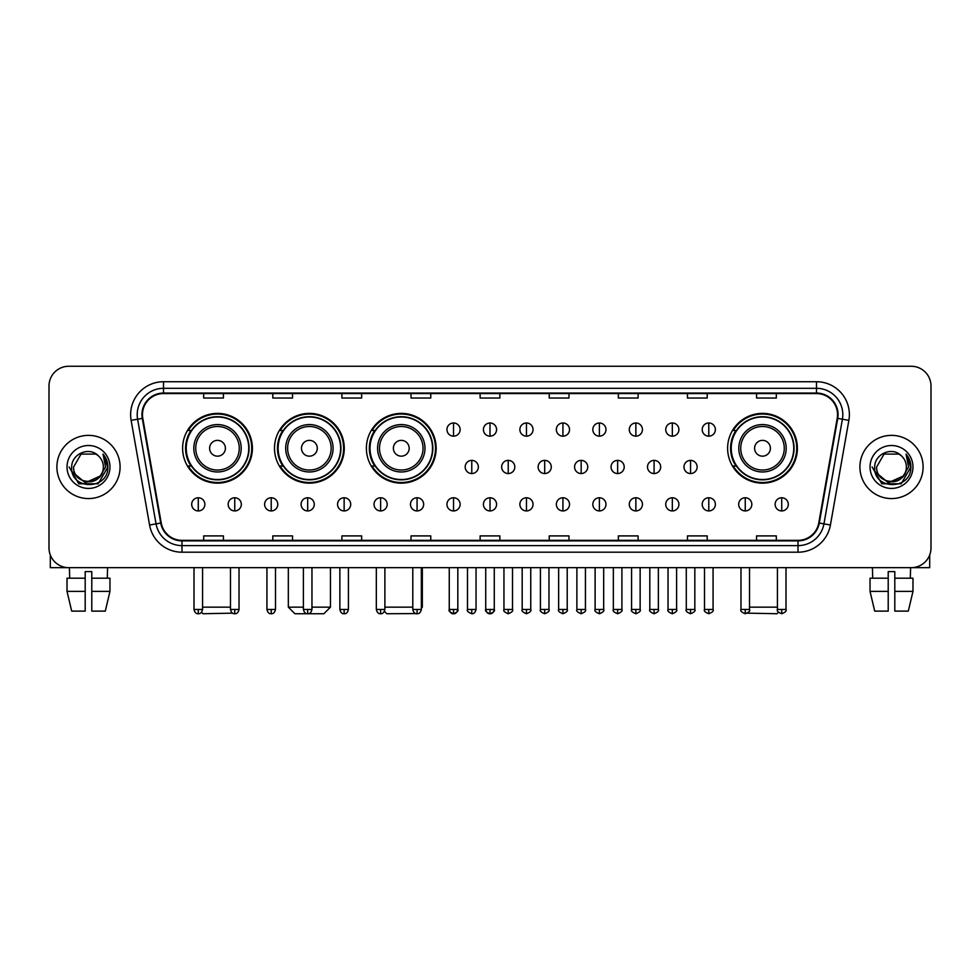 <?xml version="1.0" encoding="UTF-8"?>
<svg xmlns="http://www.w3.org/2000/svg" width="980" height="980" viewBox="0 0 980 980"><rect width="100%" height="100%" fill="white"/><g stroke="black" fill="none" stroke-linecap="round" stroke-linejoin="round"><path stroke-width="1.47" d="M727.613 448.264A34.888 34.888 0 0 0 762.501 483.152A34.888 34.888 0 0 0 797.389 448.264A34.888 34.888 0 0 0 762.501 413.389A34.888 34.888 0 0 0 727.613 448.264M366.385 448.264A34.888 34.888 0 0 0 401.273 483.152A34.888 34.888 0 0 0 436.161 448.264A34.888 34.888 0 0 0 401.273 413.389A34.888 34.888 0 0 0 366.385 448.264M274.498 448.264A34.888 34.888 0 0 0 309.386 483.152A34.888 34.888 0 0 0 344.274 448.264A34.888 34.888 0 0 0 309.386 413.389A34.888 34.888 0 0 0 274.498 448.264M182.611 448.264A34.888 34.888 0 0 0 217.499 483.152A34.888 34.888 0 0 0 252.387 448.264A34.888 34.888 0 0 0 217.499 413.389A34.888 34.888 0 0 0 182.611 448.264M190.978 466.039A31.924 31.924 0 0 1 190.978 430.502M282.865 466.039A31.924 31.924 0 0 1 282.865 430.502M374.752 466.039A31.924 31.924 0 0 1 374.752 430.502M735.98 466.039A31.924 31.924 0 0 1 735.98 430.502M49 385.998L49 547.918A19.747 19.747 0 0 0 68.747 567.665L911.253 567.665A19.747 19.747 0 0 0 931 547.918L931 385.998A19.747 19.747 0 0 0 911.253 366.263L68.747 366.263A19.747 19.747 0 0 0 49 385.998L49 547.918M56.901 466.958A31.593 31.593 0 0 0 88.494 498.563A31.593 31.593 0 0 0 120.087 466.958A31.593 31.593 0 0 0 88.494 435.365A31.593 31.593 0 0 0 56.901 466.958A31.593 31.593 0 0 0 88.494 498.563A31.593 31.593 0 0 0 120.087 466.958A31.593 31.593 0 0 0 88.494 435.365A31.593 31.593 0 0 0 56.901 466.958M859.913 466.958A31.593 31.593 0 0 0 891.506 498.563A31.593 31.593 0 0 0 923.099 466.958A31.593 31.593 0 0 0 891.506 435.365A31.593 31.593 0 0 0 859.913 466.958A31.593 31.593 0 0 0 891.506 498.563A31.593 31.593 0 0 0 923.099 466.958A31.593 31.593 0 0 0 891.506 435.365A31.593 31.593 0 0 0 859.913 466.958M142.468 414.638A21.058 21.058 0 0 1 163.525 393.568L816.475 393.568A21.058 21.058 0 0 1 837.214 418.288L818.766 522.952A21.058 21.058 0 0 1 798.014 540.348L181.986 540.348A21.058 21.058 0 0 1 161.235 522.952L142.786 418.288A21.058 21.058 0 0 1 142.468 414.638M141.941 414.638A21.585 21.585 0 0 0 142.272 418.387L160.72 523.038A21.585 21.585 0 0 0 181.986 540.874L798.014 540.874A21.585 21.585 0 0 0 819.28 523.038L837.729 418.387A21.585 21.585 0 0 0 816.475 393.041L163.525 393.041A21.585 21.585 0 0 0 141.941 414.638M131.124 420.346A32.916 32.916 0 0 1 163.525 381.722L816.475 381.722A32.916 32.916 0 0 1 848.876 420.346L830.428 525.01A32.916 32.916 0 0 1 798.014 552.206L181.986 552.206A32.916 32.916 0 0 1 149.572 525.01L131.124 420.346L137.604 419.207A26.325 26.325 0 0 1 163.525 388.313L816.475 388.313A26.325 26.325 0 0 1 842.396 419.207L823.947 523.859A26.325 26.325 0 0 1 798.014 545.615L181.986 545.615A26.325 26.325 0 0 1 156.053 523.859L137.604 419.207A26.325 26.325 0 0 1 137.2 414.638M911.253 366.263L68.747 366.263M68.747 567.665L911.253 567.665M931 547.918L931 385.998M819.28 523.038L823.947 523.859L842.396 419.207L848.876 420.346M480.127 393.568L480.127 398.027L499.874 398.027L499.874 393.568M411.012 393.568L411.012 398.027L430.759 398.027L430.759 393.568M341.898 393.568L341.898 398.027L361.645 398.027L361.645 393.568M272.795 393.568L272.795 398.027L292.542 398.027L292.542 393.568M203.681 393.568L203.681 398.027L223.428 398.027L223.428 393.568M549.241 393.568L549.241 398.027L568.988 398.027L568.988 393.568M618.356 393.568L618.356 398.027L638.102 398.027L638.102 393.568M687.458 393.568L687.458 398.027L707.205 398.027L707.205 393.568M756.572 393.568L756.572 398.027L776.319 398.027L776.319 393.568M499.874 540.348L499.874 535.901L480.127 535.901L480.127 540.348M430.759 540.348L430.759 535.901L411.012 535.901L411.012 540.348M361.645 540.348L361.645 535.901L341.898 535.901L341.898 540.348M292.542 540.348L292.542 535.901L272.795 535.901L272.795 540.348M223.428 540.348L223.428 535.901L203.681 535.901L203.681 540.348M568.988 540.348L568.988 535.901L549.241 535.901L549.241 540.348M638.102 540.348L638.102 535.901L618.356 535.901L618.356 540.348M707.205 540.348L707.205 535.901L687.458 535.901L687.458 540.348M776.319 540.348L776.319 535.901L756.572 535.901L756.572 540.348M103.365 466.958C104.284 486.154 72.704 486.154 73.623 466.958L81.058 454.083L95.93 454.083L98.233 455.725C89.106 446.157 71.528 454.034 71.699 466.958C70.021 489.927 107.261 490.527 107.861 468.073L107.898 466.958C107.837 462.082 106.22 457.795 103.022 454.108L105.583 466.958L99.887 476.525A14.872 14.872 0 0 0 103.365 466.958C104.284 486.154 72.704 486.154 73.623 466.958L81.058 454.083L95.93 454.083L98.233 455.725A14.872 14.872 0 0 1 103.365 466.958C104.284 486.154 72.704 486.154 73.623 466.958C72.839 480.372 91.998 487.195 99.887 476.525M100.842 475.729L85.321 482.76L72.165 471.784M67.032 466.958A21.462 21.462 0 0 0 88.494 488.42A21.462 21.462 0 0 0 109.956 466.958A21.462 21.462 0 0 0 88.494 445.508A21.462 21.462 0 0 0 67.032 466.958M103.022 454.108L107.886 467.521L106.979 461.09L107.886 467.521L106.979 461.09L107.886 467.521L103.169 454.267L107.886 467.521L103.169 454.267L107.898 466.958L98.196 483.765L78.792 483.765L69.09 466.958M103.169 454.267L107.886 467.534M50.311 555.011L50.311 567.665L126.665 567.665M67.02 578.2L67.02 591.369L71.699 611.116L67.02 591.369L67.02 578.2L85.199 578.2L85.199 571.622L91.789 571.622L91.789 578.2L109.968 578.2L109.968 591.369L105.289 611.116L109.968 591.369L91.789 591.369L91.789 578.2L91.789 611.116L105.289 611.116M107.579 567.665L107.298 578.2M85.199 578.2L85.199 611.116L71.699 611.116M67.02 591.369L85.199 591.369M69.409 567.665L69.69 578.2M232.579 613.149L203.019 613.737L201.525 612.255M202.566 607.159L230.471 607.159M225.4 448.264A7.901 7.901 0 0 0 217.499 440.375A7.901 7.901 0 0 0 209.597 448.264A7.901 7.901 0 0 0 217.499 456.166A7.901 7.901 0 0 0 225.4 448.264M241.203 448.264A23.692 23.692 0 0 0 217.499 424.573A23.692 23.692 0 0 0 193.807 448.264A23.692 23.692 0 0 0 217.499 471.968A23.692 23.692 0 0 0 241.203 448.264A23.692 23.692 0 0 1 217.499 471.968A23.692 23.692 0 0 1 193.807 448.264M248.761 448.264A31.262 31.262 0 0 0 217.499 417.002A31.262 31.262 0 0 0 186.237 448.264A31.262 31.262 0 0 0 217.499 479.538A31.262 31.262 0 0 0 248.761 448.264M251.725 448.264A34.227 34.227 0 0 1 188.246 466.039L191.418 466.039A31.556 31.556 0 0 0 238.385 471.931A31.556 31.556 0 0 0 238.385 424.61A31.556 31.556 0 0 0 191.418 430.502L188.246 430.502A34.227 34.227 0 0 1 251.725 448.264M311.959 607.159L330.456 607.159L323.865 613.737L294.907 613.737L288.328 607.159L303.396 607.159M317.287 448.264A7.901 7.901 0 0 0 309.386 440.375A7.901 7.901 0 0 0 301.485 448.264A7.901 7.901 0 0 0 309.386 456.166A7.901 7.901 0 0 0 317.287 448.264M333.077 448.264A23.692 23.692 0 0 0 309.386 424.573A23.692 23.692 0 0 0 285.695 448.264A23.692 23.692 0 0 0 309.386 471.968A23.692 23.692 0 0 0 333.077 448.264A23.692 23.692 0 0 1 309.386 471.968A23.692 23.692 0 0 1 285.695 448.264M340.648 448.264A31.262 31.262 0 0 0 309.386 417.002A31.262 31.262 0 0 0 278.124 448.264A31.262 31.262 0 0 0 309.386 479.538A31.262 31.262 0 0 0 340.648 448.264M343.613 448.264A34.227 34.227 0 0 1 280.133 466.039L283.306 466.039A31.556 31.556 0 0 0 330.272 471.931A31.556 31.556 0 0 0 330.272 424.61A31.556 31.556 0 0 0 283.306 430.502L280.133 430.502A34.227 34.227 0 0 1 343.613 448.264M415.912 613.578L386.794 613.737L384.43 611.385M384.883 607.159L412.788 607.159M421.351 607.159L422.331 607.159L421.351 608.151M409.175 448.264A7.901 7.901 0 0 0 401.273 440.375A7.901 7.901 0 0 0 393.372 448.264A7.901 7.901 0 0 0 401.273 456.166A7.901 7.901 0 0 0 409.175 448.264M424.965 448.264A23.692 23.692 0 0 0 401.273 424.573A23.692 23.692 0 0 0 377.582 448.264A23.692 23.692 0 0 0 401.273 471.968A23.692 23.692 0 0 0 424.965 448.264A23.692 23.692 0 0 1 401.273 471.968A23.692 23.692 0 0 1 377.582 448.264M432.535 448.264A31.262 31.262 0 0 0 401.273 417.002A31.262 31.262 0 0 0 370.011 448.264A31.262 31.262 0 0 0 401.273 479.538A31.262 31.262 0 0 0 432.535 448.264M435.5 448.264A34.227 34.227 0 0 1 372.02 466.039L375.193 466.039A31.556 31.556 0 0 0 422.16 471.931A31.556 31.556 0 0 0 422.16 424.61A31.556 31.556 0 0 0 375.193 430.502L372.02 430.502A34.227 34.227 0 0 1 435.5 448.264M778.475 612.255L776.981 613.737L747.422 613.149M749.529 607.159L777.434 607.159M770.403 448.264A7.901 7.901 0 0 0 762.501 440.375A7.901 7.901 0 0 0 754.6 448.264A7.901 7.901 0 0 0 762.501 456.166A7.901 7.901 0 0 0 770.403 448.264M786.193 448.264A23.692 23.692 0 0 0 762.501 424.573A23.692 23.692 0 0 0 738.798 448.264A23.692 23.692 0 0 0 762.501 471.968A23.692 23.692 0 0 0 786.193 448.264A23.692 23.692 0 0 1 762.501 471.968A23.692 23.692 0 0 1 738.798 448.264M793.763 448.264A31.262 31.262 0 0 0 762.501 417.002A31.262 31.262 0 0 0 731.239 448.264A31.262 31.262 0 0 0 762.501 479.538A31.262 31.262 0 0 0 793.763 448.264M796.728 448.264A34.227 34.227 0 0 1 733.248 466.039L736.421 466.039A31.556 31.556 0 0 0 783.375 471.931A31.556 31.556 0 0 0 783.375 424.61A31.556 31.556 0 0 0 736.421 430.502L733.248 430.502A34.227 34.227 0 0 1 796.728 448.264M453.532 422.993A6.578 6.578 0 0 0 446.954 429.571A6.578 6.578 0 0 0 453.532 436.161A6.578 6.578 0 0 0 460.122 429.571A6.578 6.578 0 0 0 453.532 422.993L453.532 436.161A6.578 6.578 0 0 0 460.122 429.571A6.578 6.578 0 0 0 453.532 422.993M490 422.993A6.578 6.578 0 0 0 483.422 429.571A6.578 6.578 0 0 0 490 436.161A6.578 6.578 0 0 0 496.578 429.571A6.578 6.578 0 0 0 490 422.993L490 436.161A6.578 6.578 0 0 0 496.578 429.571A6.578 6.578 0 0 0 490 422.993M526.468 422.993A6.578 6.578 0 0 0 519.878 429.571A6.578 6.578 0 0 0 526.468 436.161A6.578 6.578 0 0 0 533.047 429.571A6.578 6.578 0 0 0 526.468 422.993L526.468 436.161A6.578 6.578 0 0 0 533.047 429.571A6.578 6.578 0 0 0 526.468 422.993M562.924 422.993A6.578 6.578 0 0 0 556.346 429.571A6.578 6.578 0 0 0 562.924 436.161A6.578 6.578 0 0 0 569.515 429.571A6.578 6.578 0 0 0 562.924 422.993L562.924 436.161A6.578 6.578 0 0 0 569.515 429.571A6.578 6.578 0 0 0 562.924 422.993M599.393 422.993A6.578 6.578 0 0 0 592.814 429.571A6.578 6.578 0 0 0 599.393 436.161A6.578 6.578 0 0 0 605.971 429.571A6.578 6.578 0 0 0 599.393 422.993L599.393 436.161A6.578 6.578 0 0 0 605.971 429.571A6.578 6.578 0 0 0 599.393 422.993M635.861 422.993A6.578 6.578 0 0 0 629.283 429.571A6.578 6.578 0 0 0 635.861 436.161A6.578 6.578 0 0 0 642.439 429.571A6.578 6.578 0 0 0 635.861 422.993L635.861 436.161A6.578 6.578 0 0 0 642.439 429.571A6.578 6.578 0 0 0 635.861 422.993M672.329 422.993A6.578 6.578 0 0 0 665.739 429.571A6.578 6.578 0 0 0 672.329 436.161A6.578 6.578 0 0 0 678.907 429.571A6.578 6.578 0 0 0 672.329 422.993L672.329 436.161A6.578 6.578 0 0 0 678.907 429.571A6.578 6.578 0 0 0 672.329 422.993M708.785 422.993A6.578 6.578 0 0 0 702.207 429.571A6.578 6.578 0 0 0 708.785 436.161A6.578 6.578 0 0 0 715.376 429.571A6.578 6.578 0 0 0 708.785 422.993L708.785 436.161A6.578 6.578 0 0 0 715.376 429.571A6.578 6.578 0 0 0 708.785 422.993M471.772 460.38A6.578 6.578 0 0 0 465.182 466.958A6.578 6.578 0 0 0 471.772 473.548A6.578 6.578 0 0 0 478.35 466.958A6.578 6.578 0 0 0 471.772 460.38L471.772 473.548A6.578 6.578 0 0 0 478.35 466.958A6.578 6.578 0 0 0 471.772 460.38M508.228 460.38A6.578 6.578 0 0 0 501.65 466.958A6.578 6.578 0 0 0 508.228 473.548A6.578 6.578 0 0 0 514.818 466.958A6.578 6.578 0 0 0 508.228 460.38L508.228 473.548A6.578 6.578 0 0 0 514.818 466.958A6.578 6.578 0 0 0 508.228 460.38M544.696 460.38A6.578 6.578 0 0 0 538.118 466.958A6.578 6.578 0 0 0 544.696 473.548A6.578 6.578 0 0 0 551.274 466.958A6.578 6.578 0 0 0 544.696 460.38L544.696 473.548A6.578 6.578 0 0 0 551.274 466.958A6.578 6.578 0 0 0 544.696 460.38M581.165 460.38A6.578 6.578 0 0 0 574.574 466.958A6.578 6.578 0 0 0 581.165 473.548A6.578 6.578 0 0 0 587.743 466.958A6.578 6.578 0 0 0 581.165 460.38L581.165 473.548A6.578 6.578 0 0 0 587.743 466.958A6.578 6.578 0 0 0 581.165 460.38M617.633 460.38A6.578 6.578 0 0 0 611.042 466.958A6.578 6.578 0 0 0 617.633 473.548A6.578 6.578 0 0 0 624.211 466.958A6.578 6.578 0 0 0 617.633 460.38L617.633 473.548A6.578 6.578 0 0 0 624.211 466.958A6.578 6.578 0 0 0 617.633 460.38M654.089 460.38A6.578 6.578 0 0 0 647.511 466.958A6.578 6.578 0 0 0 654.089 473.548A6.578 6.578 0 0 0 660.679 466.958A6.578 6.578 0 0 0 654.089 460.38L654.089 473.548A6.578 6.578 0 0 0 660.679 466.958A6.578 6.578 0 0 0 654.089 460.38M690.557 460.38A6.578 6.578 0 0 0 683.979 466.958A6.578 6.578 0 0 0 690.557 473.548A6.578 6.578 0 0 0 697.135 466.958A6.578 6.578 0 0 0 690.557 460.38L690.557 473.548A6.578 6.578 0 0 0 697.135 466.958A6.578 6.578 0 0 0 690.557 460.38M198.279 497.767A6.578 6.578 0 0 0 191.7 504.345A6.578 6.578 0 0 0 198.279 510.935A6.578 6.578 0 0 0 204.869 504.345A6.578 6.578 0 0 0 198.279 497.767L198.279 510.935A6.578 6.578 0 0 0 204.869 504.345A6.578 6.578 0 0 0 198.279 497.767M234.747 497.767A6.578 6.578 0 0 0 228.168 504.345A6.578 6.578 0 0 0 234.747 510.935A6.578 6.578 0 0 0 241.325 504.345A6.578 6.578 0 0 0 234.747 497.767L234.747 510.935A6.578 6.578 0 0 0 241.325 504.345A6.578 6.578 0 0 0 234.747 497.767M271.215 497.767A6.578 6.578 0 0 0 264.625 504.345A6.578 6.578 0 0 0 271.215 510.935A6.578 6.578 0 0 0 277.793 504.345A6.578 6.578 0 0 0 271.215 497.767L271.215 510.935A6.578 6.578 0 0 0 277.793 504.345A6.578 6.578 0 0 0 271.215 497.767M307.671 497.767A6.578 6.578 0 0 0 301.093 504.345A6.578 6.578 0 0 0 307.671 510.935A6.578 6.578 0 0 0 314.262 504.345A6.578 6.578 0 0 0 307.671 497.767L307.671 510.935A6.578 6.578 0 0 0 314.262 504.345A6.578 6.578 0 0 0 307.671 497.767M344.139 497.767A6.578 6.578 0 0 0 337.561 504.345A6.578 6.578 0 0 0 344.139 510.935A6.578 6.578 0 0 0 350.718 504.345A6.578 6.578 0 0 0 344.139 497.767L344.139 510.935A6.578 6.578 0 0 0 350.718 504.345A6.578 6.578 0 0 0 344.139 497.767M380.608 497.767A6.578 6.578 0 0 0 374.029 504.345A6.578 6.578 0 0 0 380.608 510.935A6.578 6.578 0 0 0 387.186 504.345A6.578 6.578 0 0 0 380.608 497.767L380.608 510.935A6.578 6.578 0 0 0 387.186 504.345A6.578 6.578 0 0 0 380.608 497.767M417.076 497.767A6.578 6.578 0 0 0 410.485 504.345A6.578 6.578 0 0 0 417.076 510.935A6.578 6.578 0 0 0 423.654 504.345A6.578 6.578 0 0 0 417.076 497.767L417.076 510.935A6.578 6.578 0 0 0 423.654 504.345A6.578 6.578 0 0 0 417.076 497.767M453.532 497.767A6.578 6.578 0 0 0 446.954 504.345A6.578 6.578 0 0 0 453.532 510.935A6.578 6.578 0 0 0 460.122 504.345A6.578 6.578 0 0 0 453.532 497.767L453.532 510.935A6.578 6.578 0 0 0 460.122 504.345A6.578 6.578 0 0 0 453.532 497.767M490 497.767A6.578 6.578 0 0 0 483.422 504.345A6.578 6.578 0 0 0 490 510.935A6.578 6.578 0 0 0 496.578 504.345A6.578 6.578 0 0 0 490 497.767L490 510.935A6.578 6.578 0 0 0 496.578 504.345A6.578 6.578 0 0 0 490 497.767M526.468 497.767A6.578 6.578 0 0 0 519.878 504.345A6.578 6.578 0 0 0 526.468 510.935A6.578 6.578 0 0 0 533.047 504.345A6.578 6.578 0 0 0 526.468 497.767L526.468 510.935A6.578 6.578 0 0 0 533.047 504.345A6.578 6.578 0 0 0 526.468 497.767M562.924 497.767A6.578 6.578 0 0 0 556.346 504.345A6.578 6.578 0 0 0 562.924 510.935A6.578 6.578 0 0 0 569.515 504.345A6.578 6.578 0 0 0 562.924 497.767L562.924 510.935A6.578 6.578 0 0 0 569.515 504.345A6.578 6.578 0 0 0 562.924 497.767M599.393 497.767A6.578 6.578 0 0 0 592.814 504.345A6.578 6.578 0 0 0 599.393 510.935A6.578 6.578 0 0 0 605.971 504.345A6.578 6.578 0 0 0 599.393 497.767L599.393 510.935A6.578 6.578 0 0 0 605.971 504.345A6.578 6.578 0 0 0 599.393 497.767M635.861 497.767A6.578 6.578 0 0 0 629.283 504.345A6.578 6.578 0 0 0 635.861 510.935A6.578 6.578 0 0 0 642.439 504.345A6.578 6.578 0 0 0 635.861 497.767L635.861 510.935A6.578 6.578 0 0 0 642.439 504.345A6.578 6.578 0 0 0 635.861 497.767M672.329 497.767A6.578 6.578 0 0 0 665.739 504.345A6.578 6.578 0 0 0 672.329 510.935A6.578 6.578 0 0 0 678.907 504.345A6.578 6.578 0 0 0 672.329 497.767L672.329 510.935A6.578 6.578 0 0 0 678.907 504.345A6.578 6.578 0 0 0 672.329 497.767M708.785 497.767A6.578 6.578 0 0 0 702.207 504.345A6.578 6.578 0 0 0 708.785 510.935A6.578 6.578 0 0 0 715.376 504.345A6.578 6.578 0 0 0 708.785 497.767L708.785 510.935A6.578 6.578 0 0 0 715.376 504.345A6.578 6.578 0 0 0 708.785 497.767M745.253 497.767A6.578 6.578 0 0 0 738.675 504.345A6.578 6.578 0 0 0 745.253 510.935A6.578 6.578 0 0 0 751.832 504.345A6.578 6.578 0 0 0 745.253 497.767L745.253 510.935A6.578 6.578 0 0 0 751.832 504.345A6.578 6.578 0 0 0 745.253 497.767M781.721 497.767A6.578 6.578 0 0 0 775.131 504.345A6.578 6.578 0 0 0 781.721 510.935A6.578 6.578 0 0 0 788.3 504.345A6.578 6.578 0 0 0 781.721 497.767L781.721 510.935A6.578 6.578 0 0 0 788.3 504.345A6.578 6.578 0 0 0 781.721 497.767M929.689 555.011L929.689 567.665L853.335 567.665M870.032 578.2L870.032 591.369L874.711 611.116L870.032 591.369L870.032 578.2L888.211 578.2L888.211 571.622L894.801 571.622L894.801 578.2L912.98 578.2L912.98 591.369L908.301 611.116L912.98 591.369L894.801 591.369L894.801 578.2M910.592 567.665L910.31 578.2M888.211 578.2L888.211 611.116L874.711 611.116M870.032 591.369L888.211 591.369M908.301 611.116L894.801 611.116L894.801 591.369M872.42 567.665L872.702 578.2M906.378 466.958C907.296 486.154 875.716 486.154 876.635 466.958L884.07 454.083L898.942 454.083L901.257 455.725C892.119 446.157 874.552 454.034 874.711 466.958C873.045 489.927 910.273 490.527 910.873 468.073L910.91 466.958C910.849 462.082 909.232 457.795 906.035 454.108L908.607 466.958L902.911 476.525A14.872 14.872 0 0 0 906.378 466.958C907.296 486.154 875.716 486.154 876.635 466.958C875.716 486.154 907.296 486.154 906.378 466.958A14.872 14.872 0 0 0 901.257 455.725M902.911 476.525C895.01 487.195 875.863 480.372 876.635 466.958M903.854 475.729L888.333 482.76L875.177 471.784M870.044 466.958A21.462 21.462 0 0 0 891.506 488.42A21.462 21.462 0 0 0 912.968 466.958A21.462 21.462 0 0 0 891.506 445.508A21.462 21.462 0 0 0 870.044 466.958M906.035 454.108L910.898 467.521L909.991 461.09L910.898 467.521L909.991 461.09L910.898 467.521L906.182 454.267L910.898 467.521L906.182 454.267L910.91 466.958L901.208 483.765L881.804 483.765L872.102 466.958M906.182 454.267L910.898 467.534M816.475 381.722L816.475 393.041M137.604 419.207L142.272 418.387M181.986 552.206L181.986 540.874M798.014 540.874L798.014 552.206M149.572 525.01L160.72 523.038M837.729 418.387L842.396 419.207M163.525 381.722L163.525 393.041M823.947 523.859L830.428 525.01M239.267 448.264A21.768 21.768 0 0 0 217.499 426.496A21.768 21.768 0 0 0 195.731 448.264A21.768 21.768 0 0 0 217.499 470.033A21.768 21.768 0 0 0 239.267 448.264M331.154 448.264A21.768 21.768 0 0 0 309.386 426.496A21.768 21.768 0 0 0 287.618 448.264A21.768 21.768 0 0 0 309.386 470.033A21.768 21.768 0 0 0 331.154 448.264M423.041 448.264A21.768 21.768 0 0 0 401.273 426.496A21.768 21.768 0 0 0 379.505 448.264A21.768 21.768 0 0 0 401.273 470.033A21.768 21.768 0 0 0 423.041 448.264M784.27 448.264A21.768 21.768 0 0 0 762.501 426.496A21.768 21.768 0 0 0 740.733 448.264A21.768 21.768 0 0 0 762.501 470.033A21.768 21.768 0 0 0 784.27 448.264M471.772 609.462L467.485 609.462C466.627 610.834 468.048 612.255 471.772 613.737L471.772 609.462L476.047 609.462L476.047 567.665M508.228 609.462L503.953 609.462C503.083 610.834 504.516 612.255 508.228 613.737L508.228 609.462L512.516 609.462L512.516 567.665M544.696 609.462L540.421 609.462C539.551 610.834 540.972 612.255 544.696 613.737L544.696 609.462L548.971 609.462L548.971 567.665M581.165 609.462L576.889 609.462C576.02 610.834 577.441 612.255 581.165 613.737L581.165 609.462L585.44 609.462L585.44 567.665M617.633 609.462L613.345 609.462C612.476 610.834 613.909 612.255 617.633 613.737L617.633 609.462L621.908 609.462L621.908 567.665M654.089 609.462L649.814 609.462C648.944 610.834 650.377 612.255 654.089 613.737L654.089 609.462L658.364 609.462L658.364 567.665M690.557 609.462L686.282 609.462C685.412 610.834 686.833 612.255 690.557 613.737L690.557 609.462L694.832 609.462L694.832 567.665M198.279 609.462L194.003 609.462C194.75 612.512 196.172 613.946 198.279 613.737L198.279 609.462L202.566 609.462L202.566 567.665M234.747 609.462L230.471 609.462C231.219 612.512 232.64 613.946 234.747 613.737L234.747 609.462L239.022 609.462L239.022 567.665M271.215 609.462L266.928 609.462C267.675 612.512 269.108 613.946 271.215 613.737L271.215 609.462L275.49 609.462L275.49 567.665M307.671 609.462L303.396 609.462C304.143 612.512 305.576 613.946 307.671 613.737L307.671 609.462L311.959 609.462L311.959 567.665M344.139 609.462L339.864 609.462C340.611 612.512 342.032 613.946 344.139 613.737L344.139 609.462L348.415 609.462L348.415 567.665M380.608 609.462L376.332 609.462C377.079 612.512 378.501 613.946 380.608 613.737L380.608 609.462L384.883 609.462L384.883 567.665M417.076 609.462L412.788 609.462C413.536 612.512 414.969 613.946 417.076 613.737L417.076 609.462L421.351 609.462L421.351 567.665M453.532 609.462L449.257 609.462C448.387 610.834 449.82 612.255 453.532 613.737L453.532 609.462L457.819 609.462C458.677 610.834 457.256 612.255 453.532 613.737C451.425 613.946 450.004 612.512 449.257 609.462L449.257 567.665M490 609.462L485.725 609.462C484.855 610.834 486.276 612.255 490 613.737L490 609.462L494.275 609.462C495.145 610.834 493.724 612.255 490 613.737C487.893 613.946 486.472 612.512 485.725 609.462L485.725 567.665M526.468 609.462L522.181 609.462C521.323 610.834 522.744 612.255 526.468 613.737L526.468 609.462L530.744 609.462L530.744 567.665L530.744 609.462C531.613 610.834 530.18 612.255 526.468 613.737M562.924 609.462L558.649 609.462L558.649 567.665L558.649 609.462C557.779 610.834 559.213 612.255 562.924 613.737L562.924 609.462L567.212 609.462L567.212 567.665M599.393 609.462L595.117 609.462C594.248 610.834 595.668 612.255 599.393 613.737L599.393 609.462L603.668 609.462L603.668 567.665M635.861 609.462L631.586 609.462C630.716 610.834 632.137 612.255 635.861 613.737L635.861 609.462L640.136 609.462L640.136 567.665M672.329 609.462L668.042 609.462C667.172 610.834 668.605 612.255 672.329 613.737L672.329 609.462L676.604 609.462L676.604 567.665M708.785 609.462L704.51 609.462C703.64 610.834 705.073 612.255 708.785 613.737L708.785 609.462L713.073 609.462L713.073 567.665M745.253 609.462L740.978 609.462C740.108 610.834 741.529 612.255 745.253 613.737L745.253 609.462L749.529 609.462L749.529 567.665M781.721 609.462L777.434 609.462C776.577 610.834 777.998 612.255 781.721 613.737L781.721 609.462L785.997 609.462L785.997 567.665M330.456 567.665L330.456 607.159M288.328 567.665L288.328 607.159M422.331 567.665L422.331 607.159M467.485 609.462L467.485 567.665M476.047 609.462C475.3 612.512 473.879 613.946 471.772 613.737M503.953 609.462L503.953 567.665M512.516 609.462C513.373 610.834 511.952 612.255 508.228 613.737M540.421 609.462L540.421 567.665M548.971 609.462C549.841 610.834 548.42 612.255 544.696 613.737M576.889 609.462L576.889 567.665M585.44 609.462C586.31 610.834 584.876 612.255 581.165 613.737M613.345 609.462L613.345 567.665M621.908 609.462C622.778 610.834 621.345 612.255 617.633 613.737M649.814 609.462L649.814 567.665M658.364 609.462C659.234 610.834 657.813 612.255 654.089 613.737M686.282 609.462L686.282 567.665M694.832 609.462C695.702 610.834 694.281 612.255 690.557 613.737M194.003 609.462L194.003 567.665M202.566 609.462C201.819 612.512 200.386 613.946 198.279 613.737M230.471 609.462L230.471 567.665M239.022 609.462C238.275 612.512 236.854 613.946 234.747 613.737M266.928 609.462L266.928 567.665M275.49 609.462C274.743 612.512 273.322 613.946 271.215 613.737M303.396 609.462L303.396 567.665M311.959 609.462C311.211 612.512 309.778 613.946 307.671 613.737M339.864 609.462L339.864 567.665M348.415 609.462C347.667 612.512 346.246 613.946 344.139 613.737M376.332 609.462L376.332 567.665M384.883 609.462C384.136 612.512 382.715 613.946 380.608 613.737M412.788 609.462L412.788 567.665M421.351 609.462C420.604 612.512 419.171 613.946 417.076 613.737M453.532 613.737C455.639 613.946 457.072 612.512 457.819 609.462L457.819 567.665M490 613.737C492.107 613.946 493.528 612.512 494.275 609.462L494.275 567.665M522.181 609.462L522.181 567.665M567.212 609.462C568.082 610.834 566.648 612.255 562.924 613.737M595.117 609.462L595.117 567.665M603.668 609.462C604.538 610.834 603.116 612.255 599.393 613.737M631.586 609.462L631.586 567.665M640.136 609.462C641.006 610.834 639.585 612.255 635.861 613.737M668.042 609.462L668.042 567.665M676.604 609.462C677.474 610.834 676.041 612.255 672.329 613.737M704.51 609.462L704.51 567.665M713.073 609.462C713.93 610.834 712.509 612.255 708.785 613.737M740.978 609.462L740.978 567.665M749.529 609.462C750.398 610.834 748.977 612.255 745.253 613.737M777.434 609.462L777.434 567.665M785.997 609.462C786.867 610.834 785.433 612.255 781.721 613.737"/></g></svg>
